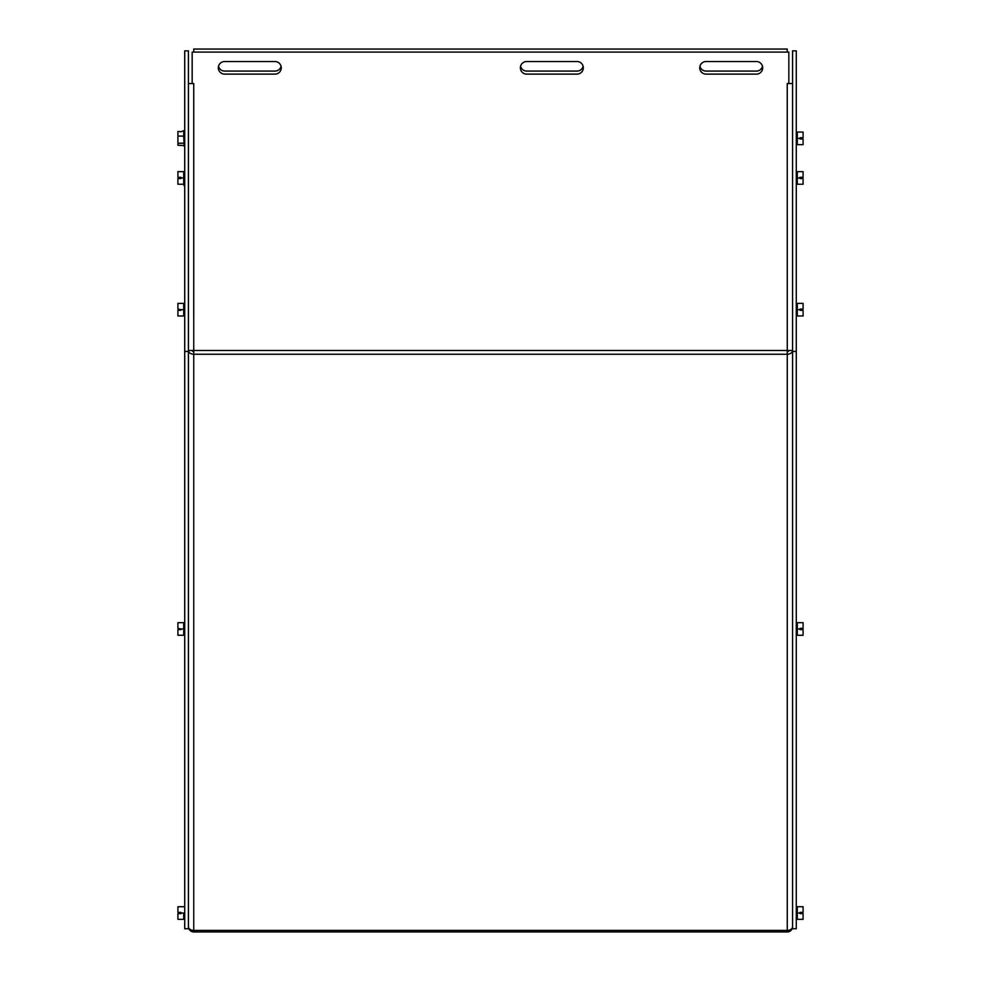 <?xml version="1.0" encoding="UTF-8"?>
<svg xmlns="http://www.w3.org/2000/svg" width="981" height="981" viewBox="0 0 981 981"><rect width="100%" height="100%" fill="white"/><g stroke="black" fill="none" stroke-linecap="round" stroke-linejoin="round"><path stroke-width="1.47" d="M792.562 351.443L792.562 50.853L796.29 50.853L796.29 928.737L792.562 928.737L792.562 351.443L796.29 351.443M184.71 351.443L184.71 50.853L188.438 50.853L188.438 928.737L184.71 928.737L184.71 351.443L188.438 351.443M583.131 66.303A6.291 6.291 0 0 1 577.024 71.073L526.687 71.073A6.291 6.291 0 0 1 520.58 66.303M762.482 66.303A6.291 6.291 0 0 1 756.376 71.073L706.038 71.073A6.291 6.291 0 0 1 699.931 66.303M281.069 66.303A6.291 6.291 0 0 1 274.962 71.073L224.624 71.073A6.291 6.291 0 0 1 218.518 66.303M193.748 52.091L193.748 49.05L787.253 49.05L787.253 52.091M192.166 52.091L192.166 83.557L193.748 83.557L188.438 83.544L193.748 83.557L193.735 350.487L188.438 350.487A5.297 3.752 0 0 0 193.735 354.227L193.735 930.405A5.297 3.752 180 0 1 188.438 926.653A5.297 5.297 180 0 0 193.735 931.95L787.265 931.95A5.297 5.297 180 0 0 792.562 926.653A5.297 3.752 180 0 1 787.265 930.405L787.265 354.227A5.297 3.752 0 0 0 792.562 350.487L787.265 350.487L787.253 83.557L792.562 83.557L787.265 83.557L788.834 83.557L788.834 52.091L192.166 52.091L788.834 52.091M577.024 74.115A6.291 6.291 180 0 0 583.327 67.824A6.291 6.291 0 0 1 577.024 74.127L526.687 74.127A6.291 6.291 0 0 1 520.396 67.824A6.291 6.291 180 0 0 526.687 74.115L577.024 74.115M520.396 67.824A6.291 6.291 0 0 1 526.687 61.533L577.024 61.533A6.291 6.291 0 0 1 583.327 67.824M274.962 74.115A6.291 6.291 180 0 0 281.253 67.824A6.291 6.291 0 0 1 274.962 74.127L224.624 74.127A6.291 6.291 0 0 1 218.322 67.824A6.291 6.291 180 0 0 224.624 74.115L274.962 74.115M218.322 67.824A6.291 6.291 0 0 1 224.624 61.533L274.962 61.533A6.291 6.291 0 0 1 281.253 67.824M756.376 74.115A6.291 6.291 180 0 0 762.678 67.824A6.291 6.291 0 0 1 756.376 74.127L706.038 74.127A6.291 6.291 0 0 1 699.747 67.824A6.291 6.291 180 0 0 706.038 74.115L756.376 74.115M699.747 67.824A6.291 6.291 0 0 1 706.038 61.533L756.376 61.533A6.291 6.291 0 0 1 762.678 67.824M788.834 350.487A1.57 1.116 180 0 1 787.265 351.59M192.166 350.487A1.57 1.116 0 0 0 193.735 351.59M787.265 931.95L787.265 930.405L193.735 930.405L193.735 931.95L787.265 931.95M787.265 354.227L787.265 350.487L193.735 350.487L193.735 354.227L787.265 354.227M180.933 131.748L177.917 131.491L180.933 131.748L184.17 130.51L184.17 146.243L183.705 136.089L177.917 136.089L177.917 145.262L183.705 145.495M177.917 131.748L177.917 136.089M183.705 136.089L183.705 131.258M183.705 143.214L177.917 143.214M180.933 310.327L177.917 310.327L177.917 315.992L183.705 315.992L183.705 309.689L180.933 309.689L180.933 310.327M183.705 309.689L183.705 303.399L177.917 303.399L177.917 309.064L180.933 309.689M183.705 303.399L183.705 315.992M180.933 178.579L177.917 178.579L177.917 184.244L183.705 184.244L183.705 177.941L180.933 177.941L180.933 178.579M180.933 177.328L177.917 177.328L180.933 177.941M183.705 177.941L183.705 171.65L177.917 171.65L177.917 177.316M183.705 171.65L184.17 185.814L183.705 184.244L177.917 184.244M183.705 906.702L177.917 906.702L177.917 912.416L180.933 912.416L180.933 913.667L177.917 913.667L180.933 913.605M177.917 913.618L177.917 919.32L183.705 919.32L183.705 913.041L180.933 913.041M183.705 913.041L183.705 919.32M183.705 906.738L177.917 906.738M180.933 629.594L177.917 629.594L177.917 635.259L183.705 635.259L183.705 628.956L180.933 628.956L180.933 629.594M183.705 628.956L183.705 622.665L177.917 622.665L177.917 628.331L180.933 628.956M183.705 622.665L183.705 635.259M797.295 628.956L797.295 635.259L803.083 635.259L803.083 629.594L800.067 629.594L800.067 628.331L803.083 628.331L803.083 622.665L797.295 622.665L797.295 628.956L800.067 628.956M797.295 635.259L797.295 622.665M797.295 138.37L797.295 144.673L803.083 144.673L803.083 139.008L800.067 139.008L800.067 137.745L803.083 137.745L803.083 132.079L797.295 132.079L797.295 138.37L800.067 138.37M797.295 144.673L797.295 132.079M797.295 309.689L797.295 315.992L803.083 315.992L803.083 310.327L800.067 310.327L800.067 309.064L803.083 309.064L803.083 303.399L797.295 303.399L797.295 309.689L800.067 309.689M797.295 315.992L797.295 303.399M797.295 913.017L797.295 919.307L803.083 919.307L803.083 913.642L800.067 913.642L800.067 912.379L803.083 912.379L803.083 906.714L797.295 906.714L797.295 913.017L800.067 913.017M797.295 919.307L797.295 906.714M797.295 177.953L797.295 184.244L803.083 184.244L803.083 178.579L800.067 178.579L800.067 177.316L803.083 177.316L803.083 171.663L797.295 171.663L797.295 177.953L800.067 177.953M797.295 184.244L797.295 171.663"/></g></svg>
